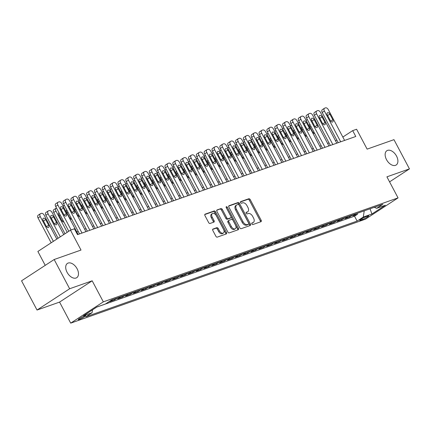 <?xml version="1.0" encoding="UTF-8"?>
<svg xmlns="http://www.w3.org/2000/svg" width="431" height="431" viewBox="0 0 431 431"><rect width="100%" height="100%" fill="white"/><g stroke="black" fill="none" stroke-linecap="round" stroke-linejoin="round"><path stroke-width="0.65" d="M251.86 223.964A0.916 0.56 56.9 0 0 252.825 224.578L260.997 221.696A1.309 0.803 56.9 0 0 261.105 221.642A1.309 0.803 56.9 0 0 261.159 220.273L250.222 199.618A1.309 0.803 56.9 0 0 248.843 198.739L240.67 201.622A0.916 0.56 56.9 0 0 240.595 201.66A0.916 0.56 56.9 0 0 240.557 202.618A0.916 0.56 56.9 0 0 241.516 203.233L242.578 202.856A4.186 2.564 56.9 0 1 246.985 205.662L247.895 207.381A4.186 2.564 56.9 0 1 247.723 211.756A4.186 2.564 56.9 0 1 247.378 211.923L246.322 212.3A0.916 0.56 56.9 0 0 246.246 212.332A0.916 0.56 56.9 0 0 246.209 213.291A0.916 0.56 56.9 0 0 247.168 213.905L248.229 213.528A4.186 2.564 56.9 0 1 252.636 216.335L253.547 218.059A4.186 2.564 56.9 0 1 253.374 222.428A4.186 2.564 56.9 0 1 253.029 222.595L251.973 222.972A0.916 0.56 56.9 0 0 251.898 223.01A0.916 0.56 56.9 0 0 251.86 223.964M77.111 268.777A8.528 5.226 56.9 0 0 67.435 263.406A8.528 5.226 56.9 0 0 67.08 272.317A8.528 5.226 56.9 0 0 76.756 277.683A8.528 5.226 56.9 0 0 77.111 268.777M396.536 156.097A8.528 5.226 56.9 0 0 386.86 150.726A8.528 5.226 56.9 0 0 386.505 159.637A8.528 5.226 56.9 0 0 396.181 165.008A8.528 5.226 56.9 0 0 396.536 156.097M79.18 319.49A4.262 0.496 152.1 0 0 83.452 317.415A4.262 0.496 152.1 0 0 85.769 315.654A4.262 0.496 152.1 0 0 84.826 315.81A4.262 0.496 152.1 0 0 80.554 317.884A4.262 0.496 152.1 0 0 78.237 319.646A4.262 0.496 152.1 0 0 79.18 319.49M212.973 229.033A1.309 0.803 56.9 0 0 212.866 229.087A1.309 0.803 56.9 0 0 212.812 230.45L215.877 236.247A1.309 0.803 56.9 0 0 217.256 237.125L226.334 233.92A1.309 0.803 56.9 0 0 226.442 233.866A1.309 0.803 56.9 0 0 226.496 232.503L215.559 211.842A1.309 0.803 56.9 0 0 214.18 210.969L205.102 214.169A1.309 0.803 56.9 0 0 204.994 214.223A1.309 0.803 56.9 0 0 204.94 215.586L208.647 222.59A1.309 0.803 56.9 0 0 210.026 223.468L213.911 222.094A1.309 0.803 56.9 0 0 214.018 222.04A1.309 0.803 56.9 0 0 214.072 220.677L212.235 217.202A3.496 2.144 56.9 0 1 212.381 213.55A3.496 2.144 56.9 0 1 216.351 215.753L223.549 229.351A3.496 2.144 56.9 0 1 223.403 233.009A3.496 2.144 56.9 0 1 219.433 230.806L218.231 228.538A1.309 0.803 56.9 0 0 216.858 227.66L212.774 229.163M389.576 181.866L409.45 168.887L393.972 139.66L367.126 149.126L356.599 129.252L352.682 130.631L355.774 136.482L77.505 234.636L74.407 228.791L70.49 230.176L37.874 251.462L45.228 265.356M69.644 288.754L37.028 310.045L59.564 302.093L92.18 280.807L69.644 288.754L54.166 259.521L81.012 250.055L70.49 230.176M92.18 280.807L103.321 301.851L398.055 197.888L365.445 219.174L70.706 323.142L103.321 301.851M409.45 168.887L386.914 176.839L398.055 197.888M239.808 227.805A1.309 0.803 56.9 0 0 241.182 228.683L250.266 225.483A1.309 0.803 56.9 0 0 250.373 225.429A1.309 0.803 56.9 0 0 250.427 224.061L239.485 203.4A1.309 0.803 56.9 0 0 238.111 202.527L229.028 205.727A1.309 0.803 56.9 0 0 228.926 205.781A1.309 0.803 56.9 0 0 228.866 207.149L239.808 227.805M238.3 229.701L229.222 232.902A1.309 0.803 56.9 0 1 227.843 232.029L216.906 211.368A1.309 0.803 56.9 0 1 216.96 209.999A1.309 0.803 56.9 0 1 217.068 209.951L220.952 208.577A1.309 0.803 56.9 0 1 222.331 209.455L226.765 217.833A1.309 0.803 56.9 0 0 228.144 218.711L230.72 217.8A1.309 0.803 56.9 0 0 230.827 217.747A1.309 0.803 56.9 0 0 230.881 216.378L226.264 207.656A0.916 0.56 56.9 0 1 226.302 206.702A0.916 0.56 56.9 0 1 227.342 207.279L238.462 228.279A1.309 0.803 56.9 0 1 238.408 229.648A1.309 0.803 56.9 0 1 238.3 229.701M37.028 310.045L21.55 280.813L54.166 259.521M111.505 300.041L112.992 299.518L109.77 301.619L114.474 299.96L114.026 299.109M117.819 297.773A5.328 4.165 70.6 0 1 117.695 297.859L120.831 296.754L117.609 298.85L122.312 297.191L121.865 296.345M125.658 295.009A5.328 4.165 70.6 0 1 125.534 295.095L128.67 293.985L125.448 296.086L130.151 294.427L129.704 293.581M133.497 292.24A5.328 4.165 70.6 0 1 133.373 292.326L136.508 291.221L133.287 293.322L137.99 291.663L137.543 290.812M141.336 289.476A5.328 4.165 70.6 0 1 141.212 289.562L144.347 288.458L141.126 290.559L145.829 288.899L145.382 288.048M149.174 286.712A5.328 4.165 70.6 0 1 149.051 286.798L152.186 285.694L148.964 287.789L153.668 286.13L153.22 285.284M157.013 283.948A5.328 4.165 70.6 0 1 156.889 284.034L160.02 282.925L156.803 285.026L161.506 283.366L161.059 282.52M164.852 281.179A5.328 4.165 70.6 0 1 164.723 281.265L167.858 280.161L164.642 282.262L169.345 280.603L168.898 279.751M172.691 278.415A5.328 4.165 70.6 0 1 172.562 278.501L175.697 277.397L172.481 279.498L177.184 277.839L176.737 276.988M180.53 275.651A5.328 4.165 70.6 0 1 180.4 275.738L183.536 274.633L180.32 276.729L185.023 275.07L184.576 274.224M188.369 272.888A5.328 4.165 70.6 0 1 188.239 272.974L191.375 271.864L188.158 273.965L192.862 272.306L192.415 271.46M196.207 270.118A5.328 4.165 70.6 0 1 196.078 270.205L199.214 269.1L195.997 271.201L200.701 269.542L200.253 268.691M204.046 267.355A5.328 4.165 70.6 0 1 203.917 267.441L207.052 266.336L203.836 268.438L208.539 266.778L208.092 265.927M211.885 264.591A5.328 4.165 70.6 0 1 211.756 264.677L214.891 263.573L211.675 265.668L216.378 264.014L215.931 263.163M219.724 261.827A5.328 4.165 70.6 0 1 219.594 261.913L222.73 260.803L219.514 262.905L224.217 261.245L223.77 260.399M227.563 259.058A5.328 4.165 70.6 0 1 227.433 259.144L230.569 258.04L227.352 260.141L232.056 258.481L231.609 257.636M235.401 256.294A5.328 4.165 70.6 0 1 235.272 256.38L238.408 255.276L235.191 257.377L239.895 255.718L239.447 254.866M243.24 253.53A5.328 4.165 70.6 0 1 243.111 253.617L246.246 252.512L243.03 254.613L247.733 252.954L247.286 252.103M251.079 250.767A5.328 4.165 70.6 0 1 250.95 250.853L254.085 249.743L250.869 251.844L255.572 250.185L255.125 249.339M258.918 247.997A5.328 4.165 70.6 0 1 258.789 248.089L261.924 246.979L258.708 249.08L263.411 247.421L262.964 246.575M266.757 245.234A5.328 4.165 70.6 0 1 266.627 245.32L269.763 244.215L266.547 246.316L271.25 244.657L270.803 243.806M274.595 242.47A5.328 4.165 70.6 0 1 274.466 242.556L277.602 241.452L274.385 243.553L279.089 241.893L278.642 241.042M282.434 239.706A5.328 4.165 70.6 0 1 282.305 239.792L285.441 238.688L282.224 240.784L286.927 239.124L286.48 238.278M290.273 236.942A5.328 4.165 70.6 0 1 290.144 237.028L293.279 235.919L290.063 238.02L294.766 236.36L294.314 235.515M298.112 234.173A5.328 4.165 70.6 0 1 297.983 234.259L301.118 233.155L297.902 235.256L302.605 233.597L302.153 232.745M305.951 231.409A5.328 4.165 70.6 0 1 305.821 231.495L308.957 230.391L305.741 232.492L310.444 230.833L309.991 229.982M313.79 228.645A5.328 4.165 70.6 0 1 313.66 228.732L316.796 227.627L313.579 229.723L318.283 228.064L317.83 227.218M321.623 225.882A5.328 4.165 70.6 0 1 321.499 225.968L324.635 224.858L321.418 226.959L326.122 225.3L325.669 224.454M329.462 223.113A5.328 4.165 70.6 0 1 329.338 223.199L332.473 222.094L329.257 224.195L333.96 222.536L333.508 221.685M337.301 220.349A5.328 4.165 70.6 0 1 337.177 220.435L340.312 219.331L337.096 221.432L341.799 219.772L341.347 218.921M345.139 217.585A5.328 4.165 70.6 0 1 345.015 217.671L348.151 216.567L344.935 218.662L349.638 217.008L352.854 214.907A5.328 4.165 -109.4 0 0 352.978 214.821M349.185 216.157L349.638 217.008M367.794 216.023L366.064 216.626A4.132 0.485 152.1 0 0 361.927 218.641A4.132 0.485 152.1 0 0 359.686 220.343A4.132 0.485 152.1 0 0 360.602 220.198L362.326 219.589A4.132 0.485 152.1 0 0 366.463 217.574A4.132 0.485 152.1 0 0 368.71 215.872A4.132 0.485 152.1 0 0 367.794 216.023M92.503 309.857L92.072 312.723L85.904 316.753L357.121 221.081L363.295 217.052L364.227 210.851M92.072 312.723L83.452 315.767L96.851 307.017L105.471 303.979L111.645 299.949L382.863 204.278L376.694 208.308L385.314 205.264L371.915 214.008L363.295 217.052M96.711 307.109L354.524 216.168L357.477 214.239L352.773 215.899L355.99 213.798A5.328 4.165 -109.4 0 0 356.114 213.711M345.015 217.671L341.799 219.772M337.177 220.435L333.96 222.536M329.338 223.199L326.122 225.3M321.499 225.968L318.283 228.064M313.66 228.732L310.444 230.833M305.821 231.495L302.605 233.597M297.983 234.259L294.766 236.36M290.144 237.028L286.927 239.124M282.305 239.792L279.089 241.893M274.466 242.556L271.25 244.657M266.627 245.32L263.411 247.421M258.789 248.089L255.572 250.185M250.95 250.853L247.733 252.954M243.111 253.617L239.895 255.718M235.272 256.38L232.056 258.481M227.433 259.144L224.217 261.245M219.594 261.913L216.378 264.014M211.756 264.677L208.539 266.778M203.917 267.441L200.701 269.542M196.078 270.205L192.862 272.306M188.239 272.974L185.023 275.07M180.4 275.738L177.184 277.839M172.562 278.501L169.345 280.603M164.723 281.265L161.506 283.366M156.889 284.034L153.668 286.13M149.051 286.798L145.829 288.899M141.212 289.562L137.99 291.663M133.373 292.326L130.151 294.427M125.534 295.095L122.312 297.191M117.695 297.859L114.474 299.96M59.564 302.093L70.706 323.142M336.864 140.177L335.447 140.678M329.025 142.941L327.608 143.442M321.192 145.705L319.77 146.206M313.353 148.474L311.931 148.975M305.514 151.238L304.092 151.739M297.676 154.002L296.253 154.503M289.837 156.765L288.414 157.267M281.998 159.535L280.576 160.036M274.159 162.298L272.737 162.799M266.32 165.062L264.898 165.563M258.481 167.826L257.059 168.327M250.643 170.595L249.22 171.096M242.804 173.359L241.382 173.86M234.965 176.123L233.543 176.624M227.126 178.887L225.704 179.388M219.287 181.656L217.865 182.157M211.449 184.42L210.026 184.921M203.61 187.183L202.187 187.684M195.771 189.947L194.349 190.448M187.932 192.711L186.51 193.212M180.093 195.48L178.671 195.981M172.255 198.244L170.832 198.745M164.416 201.008L162.993 201.509M156.577 203.771L155.155 204.272M148.738 206.541L147.316 207.042M140.899 209.304L139.477 209.805M133.06 212.068L131.638 212.569M125.222 214.832L123.799 215.333M117.383 217.601L115.961 218.102M109.544 220.365L108.122 220.866M101.705 223.129L100.283 223.63M93.866 225.892L92.444 226.394M86.028 228.662L84.605 229.163M78.189 231.425L76.766 231.926M352.682 130.631L342.834 137.058M357.024 213.393L357.477 214.239M354.524 216.168L357.121 221.081M374.221 207.327L376.694 208.308M370.062 208.793L371.915 214.008M251.715 223.323L252.146 223.172A4.186 2.564 56.9 0 0 252.491 223.005L253.374 222.428M247.723 211.756L246.839 212.332A4.186 2.564 56.9 0 1 246.494 212.499L246.063 212.65M260.453 221.884A1.309 0.803 56.9 0 0 260.276 220.85L249.339 200.189A1.309 0.803 56.9 0 0 247.96 199.316L240.412 201.977M249.721 225.672A1.309 0.803 56.9 0 0 249.544 224.637L238.607 203.976A1.309 0.803 56.9 0 0 237.228 203.103L228.694 206.11M248.568 224.174A0.916 0.56 56.9 0 0 248.644 224.136A0.916 0.56 56.9 0 0 248.682 223.177L239.076 205.043A0.916 0.56 56.9 0 0 238.111 204.429L236.996 204.822A4.186 2.564 56.9 0 0 236.657 204.994A4.186 2.564 56.9 0 0 236.479 209.364L243.046 221.76A4.186 2.564 56.9 0 0 247.453 224.567L248.568 224.174L247.685 224.745A0.916 0.56 56.9 0 0 247.76 224.713A0.916 0.56 56.9 0 0 247.825 224.659M236.657 204.994L235.773 205.571A4.186 2.564 56.9 0 0 235.601 209.94L236.479 209.364M247.685 224.745L246.57 225.144A4.186 2.564 56.9 0 1 242.163 222.337L235.601 209.94M216.728 210.333L220.952 208.577M230.035 218.248A1.309 0.803 56.9 0 1 229.944 218.323A1.309 0.803 56.9 0 1 229.836 218.377L227.261 219.282A1.309 0.803 56.9 0 1 225.882 218.409L221.448 210.032A1.309 0.803 56.9 0 0 220.069 209.154M237.756 229.895A1.309 0.803 56.9 0 0 237.578 228.856L226.458 207.855A0.916 0.56 56.9 0 0 226.189 207.489M231.366 226.528A3.496 2.144 56.9 0 0 235.337 228.732A3.496 2.144 56.9 0 0 235.482 225.074L232.95 220.284A1.309 0.803 56.9 0 0 231.571 219.406L228.99 220.316A1.309 0.803 56.9 0 0 228.888 220.37A1.309 0.803 56.9 0 0 228.829 221.733L231.366 226.528L230.488 227.105A3.496 2.144 56.9 0 0 234.459 229.308L235.337 228.732M228.112 220.893A1.309 0.803 56.9 0 0 228.004 220.947A1.309 0.803 56.9 0 0 227.951 222.31L228.829 221.733M230.488 227.105L227.951 222.31M223.403 233.009L222.525 233.586A3.496 2.144 56.9 0 1 218.555 231.382L217.353 229.114A1.309 0.803 56.9 0 0 215.974 228.236L212.634 229.416M212.381 213.55L211.497 214.126A3.496 2.144 56.9 0 0 211.352 217.779L212.235 217.202M213.367 222.288A1.309 0.803 56.9 0 0 213.189 221.254L211.352 217.779M225.79 234.114A1.309 0.803 56.9 0 0 225.612 233.079L214.676 212.418A1.309 0.803 56.9 0 0 213.297 211.54L204.763 214.552M312.809 132.333L310.008 127.048A2.133 1.304 56.9 0 0 309.873 126.816M309.824 124.247A2.133 1.304 56.9 0 0 309.792 124.268A2.133 1.304 56.9 0 0 309.7 126.493L312.674 132.107A2.133 1.304 56.9 0 0 314.765 133.572M307.341 119.554L307.098 119.64A2.667 1.632 56.9 0 0 306.877 119.748A2.667 1.632 56.9 0 0 306.339 120.847M340.689 141.799L324.398 111.026A2.667 1.632 56.9 0 1 324.511 108.24A2.667 1.632 56.9 0 1 324.726 108.133L325.513 107.858A2.667 1.632 56.9 0 1 328.314 109.641L344.611 140.42M324.511 108.24L322.307 109.679A2.667 1.632 -123.1 0 0 322.194 112.464L338.195 142.683M327.334 114.985A2.133 1.304 -123.1 0 1 327.42 112.76A2.133 1.304 -123.1 0 1 329.839 114.102L332.813 119.716A2.133 1.304 -123.1 0 1 332.721 121.941A2.133 1.304 -123.1 0 1 330.302 120.599L327.334 114.985M327.501 115.309A2.133 1.304 -123.1 0 1 327.635 115.54L330.437 120.831M304.97 135.102L302.169 129.812A2.133 1.304 56.9 0 0 302.034 129.586M301.986 127.01A2.133 1.304 56.9 0 0 301.953 127.032A2.133 1.304 56.9 0 0 301.862 129.257L304.836 134.871A2.133 1.304 56.9 0 0 306.926 136.341M299.502 122.318L299.259 122.409A2.667 1.632 56.9 0 0 299.039 122.512A2.667 1.632 56.9 0 0 298.5 123.611M297.131 137.866L294.33 132.576A2.133 1.304 56.9 0 0 294.195 132.349M294.147 129.774A2.133 1.304 56.9 0 0 294.114 129.796A2.133 1.304 56.9 0 0 294.023 132.026L296.997 137.634A2.133 1.304 56.9 0 0 299.087 139.105M291.663 125.087L291.421 125.173A2.667 1.632 56.9 0 0 291.2 125.281A2.667 1.632 56.9 0 0 290.661 126.38M289.293 140.63L286.491 135.345A2.133 1.304 56.9 0 0 286.356 135.113M286.308 132.538A2.133 1.304 56.9 0 0 286.276 132.559A2.133 1.304 56.9 0 0 286.184 134.79L289.158 140.404A2.133 1.304 56.9 0 0 291.248 141.869M283.824 127.851L283.582 127.937A2.667 1.632 56.9 0 0 283.361 128.045A2.667 1.632 56.9 0 0 282.822 129.144M281.454 143.394L278.652 138.109A2.133 1.304 56.9 0 0 278.518 137.877M278.469 135.307A2.133 1.304 56.9 0 0 278.437 135.329A2.133 1.304 56.9 0 0 278.345 137.554L281.319 143.167A2.133 1.304 56.9 0 0 283.409 144.633M275.985 130.615L275.743 130.701A2.667 1.632 56.9 0 0 275.522 130.808A2.667 1.632 56.9 0 0 274.983 131.908M332.851 144.563L316.559 113.789A2.667 1.632 56.9 0 1 316.672 111.009A2.667 1.632 56.9 0 1 316.887 110.902L317.674 110.622A2.667 1.632 56.9 0 1 320.475 112.41L336.773 143.184M316.672 111.009L314.468 112.443A2.667 1.632 -123.1 0 0 314.355 115.228L330.356 145.446M319.495 117.749A2.133 1.304 -123.1 0 1 319.581 115.524A2.133 1.304 -123.1 0 1 322 116.866L324.974 122.479A2.133 1.304 -123.1 0 1 324.882 124.704A2.133 1.304 -123.1 0 1 322.463 123.363L319.495 117.749M319.662 118.078A2.133 1.304 -123.1 0 1 319.797 118.304L322.598 123.595M325.012 147.332L308.72 116.559A2.667 1.632 56.9 0 1 308.833 113.773A2.667 1.632 56.9 0 1 309.049 113.665L309.835 113.385A2.667 1.632 56.9 0 1 312.637 115.174L328.934 145.947M308.833 113.773L306.63 115.212A2.667 1.632 -123.1 0 0 306.516 117.997L322.517 148.21M311.656 120.518A2.133 1.304 -123.1 0 1 311.742 118.288A2.133 1.304 -123.1 0 1 314.161 119.629L317.135 125.243A2.133 1.304 -123.1 0 1 317.044 127.474A2.133 1.304 -123.1 0 1 314.625 126.127L311.656 120.518M311.828 120.842A2.133 1.304 -123.1 0 1 311.958 121.068L314.759 126.358M317.173 150.096L300.881 119.322A2.667 1.632 56.9 0 1 300.994 116.537A2.667 1.632 56.9 0 1 301.21 116.429L301.996 116.154A2.667 1.632 56.9 0 1 304.798 117.938L321.095 148.711M300.994 116.537L298.791 117.975A2.667 1.632 -123.1 0 0 298.678 120.761L314.678 150.974M303.817 123.282A2.133 1.304 -123.1 0 1 303.903 121.052A2.133 1.304 -123.1 0 1 306.322 122.399L309.296 128.007A2.133 1.304 -123.1 0 1 309.205 130.237A2.133 1.304 -123.1 0 1 306.786 128.896L303.817 123.282M303.99 123.605A2.133 1.304 -123.1 0 1 304.119 123.837L306.92 129.122M309.334 152.86L293.042 122.086A2.667 1.632 56.9 0 1 293.155 119.301A2.667 1.632 56.9 0 1 293.371 119.193L294.157 118.918A2.667 1.632 56.9 0 1 296.964 120.702L313.256 151.48M293.155 119.301L290.952 120.739A2.667 1.632 -123.1 0 0 290.839 123.525L306.84 153.743M295.978 126.046A2.133 1.304 -123.1 0 1 296.065 123.821A2.133 1.304 -123.1 0 1 298.484 125.162L301.458 130.776A2.133 1.304 -123.1 0 1 301.366 133.001A2.133 1.304 -123.1 0 1 298.947 131.66L295.978 126.046M296.151 126.369A2.133 1.304 -123.1 0 1 296.28 126.601L299.082 131.886M273.615 146.163L270.813 140.872A2.133 1.304 56.9 0 0 270.679 140.646M270.63 138.071A2.133 1.304 56.9 0 0 270.598 138.092A2.133 1.304 56.9 0 0 270.506 140.317L273.48 145.931A2.133 1.304 56.9 0 0 275.571 147.397M268.147 133.378L267.904 133.465A2.667 1.632 56.9 0 0 267.683 133.572A2.667 1.632 56.9 0 0 267.145 134.671M301.495 155.623L285.203 124.85A2.667 1.632 56.9 0 1 285.317 122.065A2.667 1.632 56.9 0 1 285.532 121.962L286.319 121.682A2.667 1.632 56.9 0 1 289.126 123.471L305.417 154.244M285.317 122.065L283.113 123.503A2.667 1.632 -123.1 0 0 283 126.288L299.001 156.507M288.14 128.81A2.133 1.304 -123.1 0 1 288.226 126.585A2.133 1.304 -123.1 0 1 290.645 127.926L293.619 133.54A2.133 1.304 -123.1 0 1 293.527 135.765A2.133 1.304 -123.1 0 1 291.108 134.424L288.14 128.81M288.312 129.138A2.133 1.304 -123.1 0 1 288.441 129.365L291.243 134.655M265.776 148.927L262.975 143.636A2.133 1.304 56.9 0 0 262.84 143.41M262.791 140.835A2.133 1.304 56.9 0 0 262.759 140.856A2.133 1.304 56.9 0 0 262.668 143.087L265.641 148.695A2.133 1.304 56.9 0 0 267.732 150.166M260.308 136.148L260.065 136.234A2.667 1.632 56.9 0 0 259.845 136.341A2.667 1.632 56.9 0 0 259.306 137.435M293.656 158.392L277.365 127.614A2.667 1.632 56.9 0 1 277.478 124.834A2.667 1.632 56.9 0 1 277.693 124.726L278.48 124.446A2.667 1.632 56.9 0 1 281.287 126.235L297.579 157.008M277.478 124.834L275.274 126.272A2.667 1.632 -123.1 0 0 275.161 129.052L291.162 159.271M280.301 131.579A2.133 1.304 -123.1 0 1 280.387 129.348A2.133 1.304 -123.1 0 1 282.806 130.69L285.78 136.304A2.133 1.304 -123.1 0 1 285.688 138.534A2.133 1.304 -123.1 0 1 283.269 137.187L280.301 131.579M280.473 131.902A2.133 1.304 -123.1 0 1 280.603 132.128L283.404 137.419M257.937 151.69L255.136 146.405A2.133 1.304 56.9 0 0 255.001 146.174M254.953 143.598A2.133 1.304 56.9 0 0 254.92 143.62A2.133 1.304 56.9 0 0 254.829 145.85L257.803 151.464A2.133 1.304 56.9 0 0 259.893 152.93M252.469 138.911L252.227 138.997A2.667 1.632 56.9 0 0 252.006 139.105A2.667 1.632 56.9 0 0 251.472 140.204M285.823 161.156L269.526 130.383A2.667 1.632 56.9 0 1 269.639 127.598A2.667 1.632 56.9 0 1 269.854 127.49L270.641 127.215A2.667 1.632 56.9 0 1 273.448 128.998L289.74 159.772M269.639 127.598L267.435 129.036A2.667 1.632 -123.1 0 0 267.322 131.821L283.323 162.034M272.462 134.343A2.133 1.304 -123.1 0 1 272.548 132.112A2.133 1.304 -123.1 0 1 274.967 133.459L277.941 139.068A2.133 1.304 -123.1 0 1 277.85 141.298A2.133 1.304 -123.1 0 1 275.431 139.956L272.462 134.343M272.634 134.666A2.133 1.304 -123.1 0 1 272.764 134.898L275.565 140.183M250.099 154.454L247.297 149.169A2.133 1.304 56.9 0 0 247.162 148.937M247.114 146.368A2.133 1.304 56.9 0 0 247.082 146.389A2.133 1.304 56.9 0 0 246.99 148.614L249.964 154.228A2.133 1.304 56.9 0 0 252.054 155.693M244.63 141.675L244.388 141.761A2.667 1.632 56.9 0 0 244.167 141.869A2.667 1.632 56.9 0 0 243.634 142.968M277.984 163.92L261.687 133.147A2.667 1.632 56.9 0 1 261.8 130.361A2.667 1.632 56.9 0 1 262.016 130.254L262.802 129.979A2.667 1.632 56.9 0 1 265.609 131.762L281.901 162.535M261.8 130.361L259.597 131.8A2.667 1.632 -123.1 0 0 259.484 134.585L275.484 164.804M264.623 137.106A2.133 1.304 -123.1 0 1 264.709 134.881A2.133 1.304 -123.1 0 1 267.128 136.223L270.102 141.837A2.133 1.304 -123.1 0 1 270.011 144.062A2.133 1.304 -123.1 0 1 267.592 142.72L264.623 137.106M264.796 137.43A2.133 1.304 -123.1 0 1 264.925 137.661L267.726 142.947M242.26 157.223L239.458 151.933A2.133 1.304 56.9 0 0 239.324 151.701M239.275 149.131A2.133 1.304 56.9 0 0 239.243 149.153A2.133 1.304 56.9 0 0 239.151 151.378L242.125 156.992A2.133 1.304 56.9 0 0 244.215 158.457M236.797 144.439L236.549 144.525A2.667 1.632 56.9 0 0 236.328 144.633A2.667 1.632 56.9 0 0 235.795 145.732M270.145 166.684L253.848 135.91A2.667 1.632 56.9 0 1 253.961 133.125A2.667 1.632 56.9 0 1 254.177 133.017L254.963 132.743A2.667 1.632 56.9 0 1 257.77 134.531L274.062 165.305M253.961 133.125L251.758 134.564A2.667 1.632 -123.1 0 0 251.645 137.349L267.646 167.567M256.784 139.87A2.133 1.304 -123.1 0 1 256.871 137.645A2.133 1.304 -123.1 0 1 259.29 138.987L262.263 144.6A2.133 1.304 -123.1 0 1 262.172 146.826A2.133 1.304 -123.1 0 1 259.753 145.484L256.784 139.87M256.957 140.199A2.133 1.304 -123.1 0 1 257.086 140.425L259.888 145.716M234.421 159.987L231.619 154.697A2.133 1.304 56.9 0 0 231.485 154.47M231.436 151.895A2.133 1.304 56.9 0 0 231.404 151.917A2.133 1.304 56.9 0 0 231.312 154.147L234.286 159.756A2.133 1.304 56.9 0 0 236.377 161.226M228.958 147.208L228.71 147.294A2.667 1.632 56.9 0 0 228.495 147.402A2.667 1.632 56.9 0 0 227.956 148.496M262.307 169.453L246.009 138.674A2.667 1.632 56.9 0 1 246.123 135.894A2.667 1.632 56.9 0 1 246.338 135.787L247.125 135.506A2.667 1.632 56.9 0 1 249.932 137.295L266.223 168.068M246.123 135.894L243.919 137.333A2.667 1.632 -123.1 0 0 243.806 140.113L259.807 170.331M248.946 142.639A2.133 1.304 -123.1 0 1 249.032 140.409A2.133 1.304 -123.1 0 1 251.451 141.751L254.425 147.364A2.133 1.304 -123.1 0 1 254.333 149.595A2.133 1.304 -123.1 0 1 251.914 148.248L248.946 142.639M249.118 142.963A2.133 1.304 -123.1 0 1 249.247 143.189L252.049 148.48M226.582 162.751L223.781 157.466A2.133 1.304 56.9 0 0 223.646 157.234M223.597 154.659A2.133 1.304 56.9 0 0 223.565 154.681A2.133 1.304 56.9 0 0 223.473 156.911L226.447 162.525A2.133 1.304 56.9 0 0 228.538 163.99M221.119 149.972L220.871 150.058A2.667 1.632 56.9 0 0 220.656 150.166A2.667 1.632 56.9 0 0 220.117 151.265M254.468 172.217L238.171 141.443A2.667 1.632 56.9 0 1 238.284 138.658A2.667 1.632 56.9 0 1 238.499 138.55L239.286 138.276A2.667 1.632 56.9 0 1 242.093 140.059L258.385 170.832M238.284 138.658L236.08 140.097A2.667 1.632 -123.1 0 0 235.967 142.882L251.968 173.095M241.107 145.403A2.133 1.304 -123.1 0 1 241.193 143.173A2.133 1.304 -123.1 0 1 243.612 144.52L246.586 150.128A2.133 1.304 -123.1 0 1 246.494 152.358A2.133 1.304 -123.1 0 1 244.075 151.017L241.107 145.403M241.279 145.726A2.133 1.304 -123.1 0 1 241.408 145.958L244.21 151.243M218.743 165.515L215.942 160.23A2.133 1.304 56.9 0 0 215.807 159.998M215.764 157.428A2.133 1.304 56.9 0 0 215.726 157.45A2.133 1.304 56.9 0 0 215.64 159.675L218.609 165.288A2.133 1.304 56.9 0 0 220.699 166.754M213.28 152.736L213.033 152.822A2.667 1.632 56.9 0 0 212.817 152.93A2.667 1.632 56.9 0 0 212.278 154.029M246.629 174.981L230.332 144.207A2.667 1.632 56.9 0 1 230.445 141.422A2.667 1.632 56.9 0 1 230.66 141.314L231.447 141.039A2.667 1.632 56.9 0 1 234.254 142.823L250.546 173.596M230.445 141.422L228.241 142.86A2.667 1.632 -123.1 0 0 228.128 145.646L244.129 175.864M233.268 148.167A2.133 1.304 -123.1 0 1 233.354 145.942A2.133 1.304 -123.1 0 1 235.773 147.283L238.747 152.897A2.133 1.304 -123.1 0 1 238.661 155.122A2.133 1.304 -123.1 0 1 236.236 153.781L233.268 148.167M233.44 148.49A2.133 1.304 -123.1 0 1 233.57 148.722L236.371 154.007M210.904 168.284L208.103 162.993A2.133 1.304 56.9 0 0 207.968 162.762M207.925 160.192A2.133 1.304 56.9 0 0 207.887 160.213A2.133 1.304 56.9 0 0 207.801 162.439L210.77 168.052A2.133 1.304 56.9 0 0 212.86 169.518M205.442 155.499L205.194 155.586A2.667 1.632 56.9 0 0 204.978 155.693A2.667 1.632 56.9 0 0 204.439 156.792M238.79 177.744L222.493 146.971A2.667 1.632 56.9 0 1 222.606 144.186A2.667 1.632 56.9 0 1 222.822 144.078L223.608 143.803A2.667 1.632 56.9 0 1 226.415 145.592L242.707 176.365M222.606 144.186L220.403 145.624A2.667 1.632 -123.1 0 0 220.289 148.409L236.29 178.628M225.429 150.931A2.133 1.304 -123.1 0 1 225.515 148.706A2.133 1.304 -123.1 0 1 227.934 150.047L230.908 155.661A2.133 1.304 -123.1 0 1 230.822 157.886A2.133 1.304 -123.1 0 1 228.398 156.545L225.429 150.931M225.602 151.259A2.133 1.304 -123.1 0 1 225.731 151.486L228.532 156.776M203.066 171.048L200.264 165.757A2.133 1.304 56.9 0 0 200.129 165.531M200.086 162.956A2.133 1.304 56.9 0 0 200.049 162.977A2.133 1.304 56.9 0 0 199.962 165.202L202.931 170.816A2.133 1.304 56.9 0 0 205.021 172.287M197.603 158.269L197.355 158.355A2.667 1.632 56.9 0 0 197.139 158.463A2.667 1.632 56.9 0 0 196.601 159.556M230.951 180.514L214.654 149.735A2.667 1.632 56.9 0 1 214.767 146.955A2.667 1.632 56.9 0 1 214.983 146.847L215.769 146.567A2.667 1.632 56.9 0 1 218.576 148.356L234.868 179.129M214.767 146.955L212.564 148.393A2.667 1.632 -123.1 0 0 212.451 151.173L228.452 181.392M217.59 153.7A2.133 1.304 -123.1 0 1 217.677 151.47A2.133 1.304 -123.1 0 1 220.096 152.811L223.069 158.425A2.133 1.304 -123.1 0 1 222.983 160.655A2.133 1.304 -123.1 0 1 220.559 159.308L217.59 153.7M217.763 154.023A2.133 1.304 -123.1 0 1 217.892 154.25L220.694 159.54M195.227 173.812L192.425 168.521A2.133 1.304 56.9 0 0 192.291 168.295M192.248 165.72A2.133 1.304 56.9 0 0 192.21 165.741A2.133 1.304 56.9 0 0 192.124 167.971L195.092 173.585A2.133 1.304 56.9 0 0 197.182 175.051M189.764 161.032L189.516 161.119A2.667 1.632 56.9 0 0 189.301 161.226A2.667 1.632 56.9 0 0 188.762 162.325M223.113 183.277L206.815 152.504A2.667 1.632 56.9 0 1 206.928 149.719A2.667 1.632 56.9 0 1 207.144 149.611L207.931 149.336A2.667 1.632 56.9 0 1 210.737 151.119L227.029 181.893M206.928 149.719L204.725 151.157A2.667 1.632 -123.1 0 0 204.612 153.942L220.613 184.156M209.752 156.464A2.133 1.304 -123.1 0 1 209.838 154.233A2.133 1.304 -123.1 0 1 212.262 155.58L215.231 161.189A2.133 1.304 -123.1 0 1 215.144 163.419A2.133 1.304 -123.1 0 1 212.725 162.078L209.752 156.464M209.924 156.787A2.133 1.304 -123.1 0 1 210.053 157.019L212.855 162.304M187.388 176.575L184.587 171.29A2.133 1.304 56.9 0 0 184.452 171.059M184.409 168.489A2.133 1.304 56.9 0 0 184.371 168.51A2.133 1.304 56.9 0 0 184.285 170.735L187.253 176.349A2.133 1.304 56.9 0 0 189.344 177.814M181.925 163.796L181.677 163.882A2.667 1.632 56.9 0 0 181.462 163.99A2.667 1.632 56.9 0 0 180.923 165.089M215.274 186.041L198.977 155.268A2.667 1.632 56.9 0 1 199.09 152.482A2.667 1.632 56.9 0 1 199.305 152.375L200.092 152.1A2.667 1.632 56.9 0 1 202.899 153.883L219.19 184.657M199.09 152.482L196.886 153.921A2.667 1.632 -123.1 0 0 196.773 156.706L212.774 186.925M201.913 159.228A2.133 1.304 -123.1 0 1 201.999 157.003A2.133 1.304 -123.1 0 1 204.423 158.344L207.392 163.958A2.133 1.304 -123.1 0 1 207.306 166.183A2.133 1.304 -123.1 0 1 204.887 164.841L201.913 159.228M202.085 159.551A2.133 1.304 -123.1 0 1 202.214 159.782L205.016 165.068M179.549 179.344L176.748 174.054A2.133 1.304 56.9 0 0 176.618 173.822M176.57 171.252A2.133 1.304 56.9 0 0 176.532 171.274A2.133 1.304 56.9 0 0 176.446 173.499L179.415 179.113A2.133 1.304 56.9 0 0 181.505 180.578M174.086 166.56L173.838 166.646A2.667 1.632 56.9 0 0 173.623 166.754A2.667 1.632 56.9 0 0 173.084 167.853M207.435 188.805L191.138 158.032A2.667 1.632 56.9 0 1 191.251 155.246A2.667 1.632 56.9 0 1 191.466 155.138L192.253 154.864A2.667 1.632 56.9 0 1 195.06 156.647L211.352 187.426M191.251 155.246L189.047 156.685A2.667 1.632 -123.1 0 0 188.934 159.47L204.935 189.688M194.074 161.991A2.133 1.304 -123.1 0 1 194.165 159.766A2.133 1.304 -123.1 0 1 196.584 161.108L199.553 166.722A2.133 1.304 -123.1 0 1 199.467 168.947A2.133 1.304 -123.1 0 1 197.048 167.605L194.074 161.991M194.246 162.315A2.133 1.304 -123.1 0 1 194.381 162.546L197.177 167.837M171.71 182.108L168.909 176.818A2.133 1.304 56.9 0 0 168.78 176.591M168.731 174.016A2.133 1.304 56.9 0 0 168.693 174.038A2.133 1.304 56.9 0 0 168.607 176.263L171.576 181.877A2.133 1.304 56.9 0 0 173.666 183.347M166.247 169.324L166 169.415A2.667 1.632 56.9 0 0 165.784 169.518A2.667 1.632 56.9 0 0 165.245 170.617M199.596 191.569L183.299 160.795A2.667 1.632 56.9 0 1 183.412 158.015A2.667 1.632 56.9 0 1 183.633 157.908L184.414 157.627A2.667 1.632 56.9 0 1 187.221 159.416L203.513 190.19M183.412 158.015L181.209 159.454A2.667 1.632 -123.1 0 0 181.095 162.234L197.096 192.452M186.235 164.755A2.133 1.304 -123.1 0 1 186.327 162.53A2.133 1.304 -123.1 0 1 188.746 163.872L191.714 169.485A2.133 1.304 -123.1 0 1 191.628 171.71A2.133 1.304 -123.1 0 1 189.209 170.369L186.235 164.755M186.407 165.084A2.133 1.304 -123.1 0 1 186.542 165.31L189.338 170.601M163.872 184.872L161.07 179.582A2.133 1.304 56.9 0 0 160.941 179.355M160.892 176.78A2.133 1.304 56.9 0 0 160.855 176.802A2.133 1.304 56.9 0 0 160.768 179.032L163.737 184.64A2.133 1.304 56.9 0 0 165.827 186.111M158.409 172.093L158.161 172.179A2.667 1.632 56.9 0 0 157.945 172.287A2.667 1.632 56.9 0 0 157.407 173.386M191.757 194.338L175.46 163.565A2.667 1.632 56.9 0 1 175.573 160.779A2.667 1.632 56.9 0 1 175.794 160.671L176.575 160.397A2.667 1.632 56.9 0 1 179.382 162.18L195.674 192.953M175.573 160.779L173.37 162.218A2.667 1.632 -123.1 0 0 173.257 165.003L189.257 195.216M178.396 167.524A2.133 1.304 -123.1 0 1 178.488 165.294A2.133 1.304 -123.1 0 1 180.907 166.635L183.875 172.249A2.133 1.304 -123.1 0 1 183.789 174.48A2.133 1.304 -123.1 0 1 181.37 173.138L178.396 167.524M178.569 167.848A2.133 1.304 -123.1 0 1 178.703 168.074L181.499 173.364M156.033 187.636L153.231 182.351A2.133 1.304 56.9 0 0 153.102 182.119M153.053 179.544A2.133 1.304 56.9 0 0 153.016 179.565A2.133 1.304 56.9 0 0 152.93 181.796L155.898 187.41A2.133 1.304 56.9 0 0 157.988 188.875M150.57 174.857L150.322 174.943A2.667 1.632 56.9 0 0 150.107 175.051A2.667 1.632 56.9 0 0 149.568 176.15M183.918 197.102L167.621 166.328A2.667 1.632 56.9 0 1 167.734 163.543A2.667 1.632 56.9 0 1 167.955 163.435L168.736 163.16A2.667 1.632 56.9 0 1 171.543 164.944L187.835 195.717M167.734 163.543L165.531 164.981A2.667 1.632 -123.1 0 0 165.418 167.767L181.419 197.985M170.557 170.288A2.133 1.304 -123.1 0 1 170.649 168.063A2.133 1.304 -123.1 0 1 173.068 169.405L176.037 175.018A2.133 1.304 -123.1 0 1 175.95 177.243A2.133 1.304 -123.1 0 1 173.531 175.902L170.557 170.288M170.73 170.611A2.133 1.304 -123.1 0 1 170.865 170.843L173.661 176.128M148.194 190.4L145.392 185.114A2.133 1.304 56.9 0 0 145.263 184.883M145.215 182.313A2.133 1.304 56.9 0 0 145.177 182.335A2.133 1.304 56.9 0 0 145.091 184.56L148.059 190.173A2.133 1.304 56.9 0 0 150.155 191.639M142.731 177.62L142.483 177.707A2.667 1.632 56.9 0 0 142.268 177.814A2.667 1.632 56.9 0 0 141.729 178.913M176.08 199.865L159.782 169.092A2.667 1.632 56.9 0 1 159.896 166.307A2.667 1.632 56.9 0 1 160.116 166.199L160.898 165.924A2.667 1.632 56.9 0 1 163.705 167.707L179.996 198.486M159.896 166.307L157.692 167.745A2.667 1.632 -123.1 0 0 157.579 170.531L173.58 200.749M162.719 173.052A2.133 1.304 -123.1 0 1 162.81 170.827A2.133 1.304 -123.1 0 1 165.229 172.168L168.198 177.782A2.133 1.304 -123.1 0 1 168.112 180.007A2.133 1.304 -123.1 0 1 165.693 178.666L162.719 173.052M162.891 173.375A2.133 1.304 -123.1 0 1 163.026 173.607L165.822 178.897M140.355 193.169L137.554 187.878A2.133 1.304 56.9 0 0 137.424 187.652M137.376 185.077A2.133 1.304 56.9 0 0 137.338 185.098A2.133 1.304 56.9 0 0 137.252 187.323L140.22 192.937A2.133 1.304 56.9 0 0 142.316 194.408M134.892 180.384L134.644 180.476A2.667 1.632 56.9 0 0 134.429 180.578A2.667 1.632 56.9 0 0 133.89 181.677M168.241 202.629L151.944 171.856A2.667 1.632 56.9 0 1 152.057 169.076A2.667 1.632 56.9 0 1 152.278 168.968L153.059 168.688A2.667 1.632 56.9 0 1 155.866 170.477L172.158 201.25M152.057 169.076L149.853 170.509A2.667 1.632 -123.1 0 0 149.74 173.294L165.741 203.513M154.88 175.816A2.133 1.304 -123.1 0 1 154.971 173.591A2.133 1.304 -123.1 0 1 157.39 174.932L160.359 180.546A2.133 1.304 -123.1 0 1 160.273 182.771A2.133 1.304 -123.1 0 1 157.854 181.429L154.88 175.816M155.052 176.144A2.133 1.304 -123.1 0 1 155.187 176.371L157.983 181.661M132.516 195.933L129.715 190.642A2.133 1.304 56.9 0 0 129.586 190.416M129.537 187.841A2.133 1.304 56.9 0 0 129.499 187.862A2.133 1.304 56.9 0 0 129.413 190.093L132.382 195.701A2.133 1.304 56.9 0 0 134.477 197.172M127.053 183.153L126.806 183.24A2.667 1.632 56.9 0 0 126.59 183.347A2.667 1.632 56.9 0 0 126.051 184.446M160.402 205.398L144.105 174.625A2.667 1.632 56.9 0 1 144.218 171.84A2.667 1.632 56.9 0 1 144.439 171.732L145.22 171.452A2.667 1.632 56.9 0 1 148.027 173.24L164.319 204.014M144.218 171.84L142.014 173.278A2.667 1.632 -123.1 0 0 141.901 176.063L157.902 206.277M147.041 178.585A2.133 1.304 -123.1 0 1 147.133 176.354A2.133 1.304 -123.1 0 1 149.552 177.696L152.52 183.31A2.133 1.304 -123.1 0 1 152.434 185.54A2.133 1.304 -123.1 0 1 150.015 184.193L147.041 178.585M147.213 178.908A2.133 1.304 -123.1 0 1 147.348 179.134L150.144 184.425M124.678 198.696L121.876 193.411A2.133 1.304 56.9 0 0 121.747 193.18M121.698 190.604A2.133 1.304 56.9 0 0 121.661 190.626A2.133 1.304 56.9 0 0 121.574 192.856L124.543 198.47A2.133 1.304 56.9 0 0 126.639 199.936M119.215 185.917L118.967 186.003A2.667 1.632 56.9 0 0 118.751 186.111A2.667 1.632 56.9 0 0 118.213 187.21M152.563 208.162L136.266 177.389A2.667 1.632 56.9 0 1 136.379 174.603A2.667 1.632 56.9 0 1 136.6 174.496L137.381 174.221A2.667 1.632 56.9 0 1 140.188 176.004L156.48 206.778M136.379 174.603L134.176 176.042A2.667 1.632 -123.1 0 0 134.063 178.827L150.063 209.04M139.202 181.349A2.133 1.304 -123.1 0 1 139.294 179.118A2.133 1.304 -123.1 0 1 141.713 180.465L144.681 186.073A2.133 1.304 -123.1 0 1 144.595 188.304A2.133 1.304 -123.1 0 1 142.176 186.962L139.202 181.349M139.375 181.672A2.133 1.304 -123.1 0 1 139.509 181.904L142.305 187.189M116.839 201.46L114.037 196.175A2.133 1.304 56.9 0 0 113.908 195.943M113.859 193.374A2.133 1.304 56.9 0 0 113.822 193.395A2.133 1.304 56.9 0 0 113.736 195.62L116.704 201.234A2.133 1.304 56.9 0 0 118.8 202.699M111.376 188.681L111.128 188.767A2.667 1.632 56.9 0 0 110.912 188.875A2.667 1.632 56.9 0 0 110.374 189.974M144.724 210.926L128.427 180.153A2.667 1.632 56.9 0 1 128.54 177.367A2.667 1.632 56.9 0 1 128.761 177.26L129.542 176.985A2.667 1.632 56.9 0 1 132.349 178.768L148.641 209.547M128.54 177.367L126.337 178.806A2.667 1.632 -123.1 0 0 126.224 181.591L142.225 211.81M131.363 184.112A2.133 1.304 -123.1 0 1 131.455 181.887A2.133 1.304 -123.1 0 1 133.874 183.229L136.843 188.843A2.133 1.304 -123.1 0 1 136.756 191.068A2.133 1.304 -123.1 0 1 134.337 189.726L131.363 184.112M131.536 184.436A2.133 1.304 -123.1 0 1 131.671 184.667L134.467 189.952M109 204.229L106.198 198.939A2.133 1.304 56.9 0 0 106.069 198.713M106.021 196.137A2.133 1.304 56.9 0 0 105.983 196.159A2.133 1.304 56.9 0 0 105.897 198.384L108.865 203.998A2.133 1.304 56.9 0 0 110.961 205.463M103.537 191.445L103.289 191.531A2.667 1.632 56.9 0 0 103.074 191.639A2.667 1.632 56.9 0 0 102.535 192.738M136.886 213.69L120.594 182.916A2.667 1.632 56.9 0 1 120.702 180.131A2.667 1.632 56.9 0 1 120.922 180.029L121.704 179.749A2.667 1.632 56.9 0 1 124.511 181.537L140.802 212.311M120.702 180.131L118.498 181.57A2.667 1.632 -123.1 0 0 118.385 184.355L134.386 214.573M123.525 186.876A2.133 1.304 -123.1 0 1 123.616 184.651A2.133 1.304 -123.1 0 1 126.035 185.993L129.004 191.606A2.133 1.304 -123.1 0 1 128.917 193.831A2.133 1.304 -123.1 0 1 126.498 192.49L123.525 186.876M123.697 187.205A2.133 1.304 -123.1 0 1 123.832 187.431L126.628 192.722M101.161 206.993L98.36 201.703A2.133 1.304 56.9 0 0 98.23 201.476M98.182 198.901A2.133 1.304 56.9 0 0 98.144 198.923A2.133 1.304 56.9 0 0 98.058 201.153L101.026 206.761A2.133 1.304 56.9 0 0 103.122 208.232M95.698 194.214L95.45 194.3A2.667 1.632 56.9 0 0 95.235 194.408A2.667 1.632 56.9 0 0 94.696 195.502M129.047 216.459L112.755 185.68A2.667 1.632 56.9 0 1 112.863 182.9A2.667 1.632 56.9 0 1 113.084 182.792L113.865 182.512A2.667 1.632 56.9 0 1 116.672 184.301L132.963 215.074M112.863 182.9L110.659 184.339A2.667 1.632 -123.1 0 0 110.546 187.119L126.547 217.337M115.686 189.645A2.133 1.304 -123.1 0 1 115.777 187.415A2.133 1.304 -123.1 0 1 118.196 188.756L121.165 194.37A2.133 1.304 -123.1 0 1 121.079 196.601A2.133 1.304 -123.1 0 1 118.66 195.254L115.686 189.645M115.858 189.969A2.133 1.304 -123.1 0 1 115.993 190.195L118.789 195.485M93.322 209.757L90.521 204.472A2.133 1.304 56.9 0 0 90.391 204.24M90.343 201.665A2.133 1.304 56.9 0 0 90.305 201.686A2.133 1.304 56.9 0 0 90.219 203.917L93.188 209.531A2.133 1.304 56.9 0 0 95.283 210.996M87.859 196.978L87.612 197.064A2.667 1.632 56.9 0 0 87.396 197.172A2.667 1.632 56.9 0 0 86.857 198.271M121.208 219.223L104.916 188.449A2.667 1.632 56.9 0 1 105.024 185.664A2.667 1.632 56.9 0 1 105.245 185.556L106.026 185.282A2.667 1.632 56.9 0 1 108.833 187.065L125.125 217.838M105.024 185.664L102.82 187.102A2.667 1.632 -123.1 0 0 102.713 189.888L118.708 220.101M107.847 192.409A2.133 1.304 -123.1 0 1 107.939 190.179A2.133 1.304 -123.1 0 1 110.358 191.526L113.326 197.134A2.133 1.304 -123.1 0 1 113.24 199.364A2.133 1.304 -123.1 0 1 110.821 198.023L107.847 192.409M108.019 192.732A2.133 1.304 -123.1 0 1 108.154 192.964L110.95 198.249M85.483 212.521L82.682 207.236A2.133 1.304 56.9 0 0 82.553 207.004M82.504 204.434A2.133 1.304 56.9 0 0 82.466 204.456A2.133 1.304 56.9 0 0 82.38 206.681L85.349 212.294A2.133 1.304 56.9 0 0 87.445 213.76M80.021 199.742L79.773 199.828A2.667 1.632 56.9 0 0 79.557 199.936A2.667 1.632 56.9 0 0 79.018 201.035M113.369 221.987L97.077 191.213A2.667 1.632 56.9 0 1 97.185 188.428A2.667 1.632 56.9 0 1 97.406 188.32L98.187 188.045A2.667 1.632 56.9 0 1 100.994 189.829L117.286 220.602M97.185 188.428L94.982 189.866A2.667 1.632 -123.1 0 0 94.874 192.652L110.869 222.87M100.008 195.173A2.133 1.304 -123.1 0 1 100.1 192.948A2.133 1.304 -123.1 0 1 102.519 194.289L105.487 199.903A2.133 1.304 -123.1 0 1 105.401 202.128A2.133 1.304 -123.1 0 1 102.982 200.787L100.008 195.173M100.181 195.496A2.133 1.304 -123.1 0 1 100.315 195.728L103.111 201.013M77.645 215.29L74.843 209.999A2.133 1.304 56.9 0 0 74.714 209.768M74.665 207.198A2.133 1.304 56.9 0 0 74.628 207.219A2.133 1.304 56.9 0 0 74.541 209.444L77.515 215.058A2.133 1.304 56.9 0 0 79.606 216.524M72.182 202.505L71.934 202.592A2.667 1.632 56.9 0 0 71.718 202.699A2.667 1.632 56.9 0 0 71.18 203.798M105.53 224.75L89.239 193.977A2.667 1.632 56.9 0 1 89.346 191.192A2.667 1.632 56.9 0 1 89.567 191.084L90.348 190.809A2.667 1.632 56.9 0 1 93.155 192.598L109.452 223.371M89.346 191.192L87.143 192.63A2.667 1.632 -123.1 0 0 87.035 195.415L103.031 225.634M92.169 197.937A2.133 1.304 -123.1 0 1 92.261 195.712A2.133 1.304 -123.1 0 1 94.68 197.053L97.648 202.667A2.133 1.304 -123.1 0 1 97.562 204.892A2.133 1.304 -123.1 0 1 95.143 203.551L92.169 197.937M92.342 198.265A2.133 1.304 -123.1 0 1 92.476 198.492L95.278 203.782M69.806 218.054L67.004 212.763A2.133 1.304 56.9 0 0 66.875 212.537M66.827 209.962A2.133 1.304 56.9 0 0 66.789 209.983A2.133 1.304 56.9 0 0 66.703 212.214L69.677 217.822A2.133 1.304 56.9 0 0 71.767 219.293M64.343 205.275L64.095 205.361A2.667 1.632 56.9 0 0 63.88 205.468A2.667 1.632 56.9 0 0 63.341 206.562M97.692 227.52L81.4 196.741A2.667 1.632 56.9 0 1 81.507 193.961A2.667 1.632 56.9 0 1 81.728 193.853L82.51 193.573A2.667 1.632 56.9 0 1 85.316 195.362L101.614 226.135M81.507 193.961L79.304 195.399A2.667 1.632 -123.1 0 0 79.196 198.179L95.192 228.398M84.331 200.706A2.133 1.304 -123.1 0 1 84.422 198.475A2.133 1.304 -123.1 0 1 86.841 199.817L89.81 205.431A2.133 1.304 -123.1 0 1 89.723 207.661A2.133 1.304 -123.1 0 1 87.304 206.314L84.331 200.706M84.503 201.029A2.133 1.304 -123.1 0 1 84.638 201.255L87.439 206.546M67.209 232.314L55.928 211.018L53.724 212.456A2.667 1.632 -123.1 0 1 53.837 209.671L56.041 208.232A2.667 1.632 56.9 0 0 55.928 211.018M65.006 233.753L53.724 212.456M61.967 220.817L59.171 215.532A2.133 1.304 56.9 0 0 59.036 215.301M58.988 212.725A2.133 1.304 56.9 0 0 58.955 212.747A2.133 1.304 56.9 0 0 58.864 214.977L61.838 220.591A2.133 1.304 56.9 0 0 63.928 222.057M56.504 208.038L56.256 208.125A2.667 1.632 56.9 0 0 56.041 208.232M89.853 230.283L73.561 199.51A2.667 1.632 56.9 0 1 73.669 196.725A2.667 1.632 56.9 0 1 73.89 196.617L74.671 196.342A2.667 1.632 56.9 0 1 77.478 198.125L93.775 228.899M73.669 196.725L71.465 198.163A2.667 1.632 -123.1 0 0 71.357 200.948L87.353 231.161M76.492 203.47A2.133 1.304 -123.1 0 1 76.583 201.239A2.133 1.304 -123.1 0 1 79.002 202.586L81.971 208.195A2.133 1.304 -123.1 0 1 81.885 210.425A2.133 1.304 -123.1 0 1 79.466 209.083L76.492 203.47M76.664 203.793A2.133 1.304 -123.1 0 1 76.799 204.025L79.6 209.31M60.292 236.829L48.089 213.781A2.667 1.632 56.9 0 1 48.202 210.996A2.667 1.632 56.9 0 1 48.423 210.888L49.204 210.614A2.667 1.632 56.9 0 1 52.011 212.397L63.75 234.572M58.088 238.268L45.885 215.22A2.667 1.632 -123.1 0 1 45.998 212.435L48.202 210.996M54.128 223.581L51.332 218.296A2.133 1.304 56.9 0 0 51.197 218.064M51.025 217.741L53.999 223.355A2.133 1.304 56.9 0 0 56.418 224.696A2.133 1.304 56.9 0 0 56.504 222.471L53.536 216.858A2.133 1.304 56.9 0 0 51.117 215.516A2.133 1.304 56.9 0 0 51.025 217.741M82.014 233.047L65.722 202.274A2.667 1.632 56.9 0 1 65.83 199.488A2.667 1.632 56.9 0 1 66.051 199.381L66.832 199.106A2.667 1.632 56.9 0 1 69.639 200.889L85.936 231.662M65.83 199.488L63.626 200.927A2.667 1.632 -123.1 0 0 63.519 203.712L79.514 233.931M68.653 206.233A2.133 1.304 -123.1 0 1 68.744 204.008A2.133 1.304 -123.1 0 1 71.163 205.35L74.137 210.964A2.133 1.304 -123.1 0 1 74.046 213.189A2.133 1.304 -123.1 0 1 71.627 211.847L68.653 206.233M68.825 206.557A2.133 1.304 -123.1 0 1 68.96 206.788L71.761 212.074M53.379 241.344L40.25 216.545A2.667 1.632 56.9 0 1 40.363 213.76A2.667 1.632 56.9 0 1 40.584 213.652L41.365 213.377A2.667 1.632 56.9 0 1 44.172 215.161L56.838 239.086M51.176 242.777L38.047 217.984A2.667 1.632 -123.1 0 1 38.16 215.198L40.363 213.76M46.289 226.35L43.493 221.06A2.133 1.304 56.9 0 0 43.359 220.828M43.186 220.505L46.16 226.119A2.133 1.304 56.9 0 0 48.579 227.46A2.133 1.304 56.9 0 0 48.665 225.235L45.697 219.621A2.133 1.304 56.9 0 0 43.278 218.28A2.133 1.304 56.9 0 0 43.186 220.505M71.083 229.965L57.883 205.037A2.667 1.632 56.9 0 1 57.991 202.252A2.667 1.632 56.9 0 1 58.212 202.144L58.993 201.87A2.667 1.632 56.9 0 1 61.8 203.658L78.097 234.432M57.991 202.252L55.788 203.691A2.667 1.632 -123.1 0 0 55.68 206.476L68.809 231.275M60.814 208.997A2.133 1.304 -123.1 0 1 60.906 206.772A2.133 1.304 -123.1 0 1 63.325 208.114L66.299 213.728A2.133 1.304 -123.1 0 1 66.207 215.953A2.133 1.304 -123.1 0 1 63.788 214.611L60.814 208.997M60.986 209.321A2.133 1.304 -123.1 0 1 61.121 209.552L63.923 214.843M352.854 214.907L355.99 213.798M361.851 218.689L362.326 219.589M360.321 219.67L360.602 220.198M252.146 223.172L253.029 222.595M246.494 212.499L247.378 211.923M247.96 199.316L248.843 198.739M249.339 200.189L250.222 199.618M260.276 220.85L261.159 220.273M237.228 203.103L238.111 202.527M238.607 203.976L239.485 203.4M249.544 224.637L250.427 224.061M242.163 222.337L243.046 221.76M246.57 225.144L247.453 224.567M221.448 210.032L222.331 209.455M225.882 218.409L226.765 217.833M227.261 219.282L228.144 218.711M229.836 218.377L230.72 217.8M226.458 207.855L227.342 207.279M237.578 228.856L238.462 228.279M215.974 228.236L216.858 227.66M217.353 229.114L218.231 228.538M218.555 231.382L219.433 230.806M213.189 221.254L214.072 220.677M213.297 211.54L214.18 210.969M214.676 212.418L215.559 211.842M225.612 233.079L226.496 232.503M310.008 127.048L310.977 126.418M313.019 132.635L313.946 132.026M322.194 112.464L324.398 111.026M329.839 114.102L327.635 115.54M332.813 119.716L330.647 121.127M302.169 129.812L303.138 129.181M305.18 135.399L306.107 134.795M294.33 132.576L295.3 131.945M297.342 138.162L298.268 137.559M286.491 135.345L287.461 134.709M289.503 140.932L290.429 140.323M278.652 138.109L279.622 137.478M281.664 143.695L282.591 143.087M314.355 115.228L316.559 113.789M322 116.866L319.797 118.304M324.974 122.479L322.808 123.891M306.516 117.997L308.72 116.559M314.161 119.629L311.958 121.068M317.135 125.243L314.969 126.655M298.678 120.761L300.881 119.322M306.322 122.399L304.119 123.837M309.296 128.007L307.131 129.424M290.839 123.525L293.042 122.086M298.484 125.162L296.28 126.601M301.458 130.776L299.292 132.188M270.813 140.872L271.783 140.242M273.825 146.459L274.752 145.856M283 126.288L285.203 124.85M290.645 127.926L288.441 129.365M293.619 133.54L291.453 134.951M262.975 143.636L263.944 143.006M265.986 149.223L266.913 148.62M275.161 129.052L277.365 127.614M282.806 130.69L280.603 132.128M285.78 136.304L283.614 137.715M255.136 146.405L256.106 145.77M258.147 151.992L259.074 151.383M267.322 131.821L269.526 130.383M274.967 133.459L272.764 134.898M277.941 139.068L275.775 140.484M247.297 149.169L248.267 148.533M250.309 154.756L251.235 154.147M259.484 134.585L261.687 133.147M267.128 136.223L264.925 137.661M270.102 141.837L267.937 143.248M239.458 151.933L240.428 151.303M242.47 157.52L243.396 156.916M251.645 137.349L253.848 135.91M259.29 138.987L257.086 140.425M262.263 144.6L260.098 146.012M231.619 154.697L232.589 154.066M234.631 160.284L235.558 159.68M243.806 140.113L246.009 138.674M251.451 141.751L249.247 143.189M254.425 147.364L252.259 148.776M223.781 157.466L224.75 156.83M226.792 163.047L227.719 162.444M235.967 142.882L238.171 141.443M243.612 144.52L241.408 145.958M246.586 150.128L244.42 151.545M215.942 160.23L216.912 159.594M218.953 165.816L219.88 165.208M228.128 145.646L230.332 144.207M235.773 147.283L233.57 148.722M238.747 152.897L236.581 154.309M208.103 162.993L209.073 162.363M211.115 168.58L212.041 167.971M220.289 148.409L222.493 146.971M227.934 150.047L225.731 151.486M230.908 155.661L228.742 157.073M200.264 165.757L201.234 165.127M203.276 171.344L204.202 170.741M212.451 151.173L214.654 149.735M220.096 152.811L217.892 154.25M223.069 158.425L220.904 159.836M192.425 168.521L193.395 167.891M195.437 174.108L196.364 173.504M204.612 153.942L206.815 152.504M212.262 155.58L210.053 157.019M215.231 161.189L213.065 162.6M184.587 171.29L185.556 170.654M187.598 176.877L188.525 176.268M196.773 156.706L198.977 155.268M204.423 158.344L202.214 159.782M207.392 163.958L205.226 165.369M176.748 174.054L177.717 173.424M179.759 179.641L180.691 179.032M188.934 159.47L191.138 158.032M196.584 161.108L194.381 162.546M199.553 166.722L197.387 168.133M168.909 176.818L169.879 176.187M171.921 182.405L172.853 181.801M181.095 162.234L183.299 160.795M188.746 163.872L186.542 165.31M191.714 169.485L189.554 170.897M161.07 179.582L162.04 178.951M164.082 185.168L165.014 184.565M173.257 165.003L175.46 163.565M180.907 166.635L178.703 168.074M183.875 172.249L181.715 173.661M153.231 182.351L154.201 181.715M156.243 187.938L157.175 187.329M165.418 167.767L167.621 166.328M173.068 169.405L170.865 170.843M176.037 175.018L173.876 176.43M145.392 185.114L146.362 184.484M148.404 190.701L149.336 190.093M157.579 170.531L159.782 169.092M165.229 172.168L163.026 173.607M168.198 177.782L166.037 179.194M137.554 187.878L138.523 187.248M140.565 193.465L141.497 192.862M149.74 173.294L151.944 171.856M157.39 174.932L155.187 176.371M160.359 180.546L158.199 181.957M129.715 190.642L130.685 190.012M132.726 196.229L133.658 195.626M141.901 176.063L144.105 174.625M149.552 177.696L147.348 179.134M152.52 183.31L150.36 184.721M121.876 193.411L122.846 192.776M124.888 198.998L125.82 198.389M134.063 178.827L136.266 177.389M141.713 180.465L139.509 181.904M144.681 186.073L142.521 187.49M114.037 196.175L115.007 195.545M117.049 201.762L117.981 201.153M126.224 181.591L128.427 180.153M133.874 183.229L131.671 184.667M136.843 188.843L134.682 190.254M106.198 198.939L107.168 198.308M109.21 204.526L110.142 203.922M118.385 184.355L120.594 182.916M126.035 185.993L123.832 187.431M129.004 191.606L126.843 193.018M98.36 201.703L99.329 201.072M101.371 207.289L102.303 206.686M110.546 187.119L112.755 185.68M118.196 188.756L115.993 190.195M121.165 194.37L119.004 195.782M90.521 204.472L91.491 203.836M93.532 210.059L94.464 209.45M102.713 189.888L104.916 188.449M110.358 191.526L108.154 192.964M113.326 197.134L111.166 198.551M82.682 207.236L83.652 206.6M85.694 212.822L86.626 212.214M94.874 192.652L97.077 191.213M102.519 194.289L100.315 195.728M105.487 199.903L103.327 201.315M74.843 209.999L75.813 209.369M77.855 215.586L78.787 214.983M87.035 195.415L89.239 193.977M94.68 197.053L92.476 198.492M97.648 202.667L95.488 204.078M67.004 212.763L67.974 212.133M70.016 218.35L70.948 217.747M79.196 198.179L81.4 196.741M86.841 199.817L84.638 201.255M89.81 205.431L87.649 206.842M59.171 215.532L60.135 214.897M62.177 221.114L63.109 220.51M71.357 200.948L73.561 199.51M79.002 202.586L76.799 204.025M81.971 208.195L79.81 209.611M48.089 213.781L45.885 215.22M51.332 218.296L53.536 216.858M54.344 223.883L56.504 222.471M63.519 203.712L65.722 202.274M71.163 205.35L68.96 206.788M74.137 210.964L71.972 212.375M40.25 216.545L38.047 217.984M43.493 221.06L45.697 219.621M46.505 226.647L48.665 225.235M55.68 206.476L57.883 205.037M63.325 208.114L61.121 209.552M66.299 213.728L64.133 215.139M247.76 224.713L248.644 224.136M229.944 218.323L230.827 217.747M228.004 220.947L228.888 220.37M306.877 119.748L306.048 120.292M299.039 122.512L298.209 123.056M291.2 125.281L290.37 125.825M283.361 128.045L282.531 128.589M275.522 130.808L274.692 131.353M267.683 133.572L266.854 134.116M259.845 136.341L259.015 136.88M252.006 139.105L251.176 139.649M244.167 141.869L243.337 142.413M236.328 144.633L235.498 145.177M228.495 147.402L227.66 147.941M220.656 150.166L219.821 150.71M212.817 152.93L211.982 153.474M204.978 155.693L204.143 156.237M197.139 158.463L196.304 159.001M189.301 161.226L188.466 161.77M181.462 163.99L180.627 164.534M173.623 166.754L172.788 167.298M165.784 169.518L164.949 170.062M157.945 172.287L157.11 172.831M150.107 175.051L149.271 175.595M142.268 177.814L141.433 178.359M134.429 180.578L133.594 181.122M126.59 183.347L125.755 183.892M118.751 186.111L117.916 186.655M110.912 188.875L110.077 189.419M103.074 191.639L102.239 192.183M95.235 194.408L94.4 194.947M87.396 197.172L86.561 197.716M79.557 199.936L78.722 200.48M71.718 202.699L70.883 203.243M63.88 205.468L63.05 206.007"/></g></svg>
